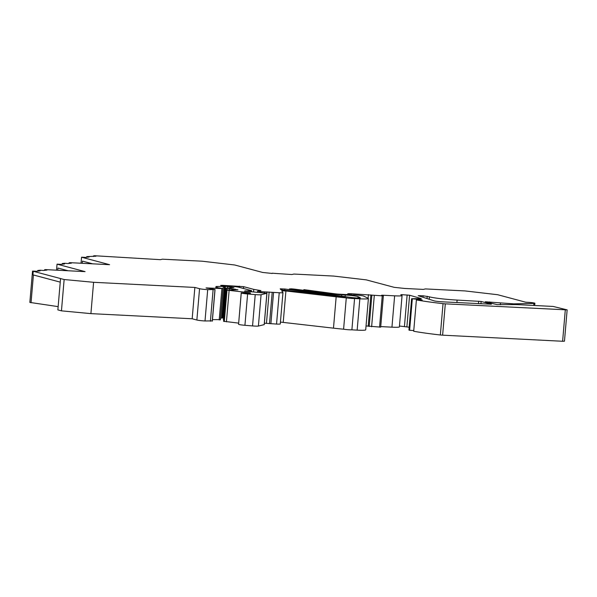 <?xml version="1.0" encoding="UTF-8"?>
<svg xmlns="http://www.w3.org/2000/svg" width="597" height="597" viewBox="0 0 597 597"><rect width="100%" height="100%" fill="white"/><g stroke="black" fill="none" stroke-linecap="round" stroke-linejoin="round"><path stroke-width="0.9" d="M272.187 273.217L291.836 274.538L293.918 274.053L333.633 276.068L366.2 279.859L394.214 287.336L404.602 288.448L423.318 289.403L425.4 288.918L465.115 290.933L497.682 294.724L525.696 302.201L527.957 302.313A4.97 0.388 -175.1 0 1 534.882 303.261A4.97 0.388 -175.1 0 1 533.912 303.41L513.629 303.851L485.286 301.776L497.092 304.612L512.651 304.604A18.626 1.463 -175.1 0 1 520.181 304.768L553.098 306.44L567.15 309.88L564.463 341.208L562.613 341.268L442.616 335.171L445.302 303.843L443.034 303.657A62.088 4.873 -175.1 0 1 416.393 299.933L422.213 300.045L420.639 299.59L411.602 298.724L421.333 298.59L409.602 295.239L401.908 294.679L400.788 294.717L401.93 295.411A12.418 0.978 -175.1 0 1 402.065 295.575A12.418 0.978 -175.1 0 1 394.632 295.828L382.684 295.224L381.573 295.261L383.364 295.806L382.244 295.843L351.417 293.746A6.209 0.485 4.9 0 0 347.7 293.873A6.209 0.485 4.9 0 0 348.208 294.112L350.678 294.769L339.424 294.202A4.97 0.388 -175.1 0 1 334.872 293.784L303.866 289.642L334.223 293.814A6.209 0.485 4.9 0 0 339.924 294.328L352.223 294.955A6.209 0.485 -175.1 0 1 358.603 295.261A6.209 0.485 -175.1 0 1 363.677 296.082L368.133 298.269A14.283 1.119 -175.1 0 1 368.394 298.515A14.283 1.119 -175.1 0 1 359.842 298.813A31.044 2.433 -175.1 0 1 354.573 298.5A4.97 0.388 -175.1 0 1 346.282 297.858A31.044 2.433 -175.1 0 1 336.171 296.828L285.911 290.978L281.687 290.843L282.941 292.575A6.209 0.485 -175.1 0 1 282.956 292.612A6.209 0.485 -175.1 0 1 279.232 292.739L259.65 291.597L257.606 291.164L260.911 290.605L253.785 289.381L243.606 286.664L222.517 285.329L220.659 285.388L221.412 285.642L230.658 286.276A6.209 0.485 -175.1 0 1 238.8 287.224L251.606 290.672L244.494 291.075L266.934 293.284L261.083 294.724A6.209 0.485 -175.1 0 1 255.232 294.605L247.613 293.97A6.209 0.485 -175.1 0 1 241.263 292.948L250.419 293.351L250.247 292.836L226.502 290.067L237.927 289.806L226.173 288.142L233.972 287.799L227.599 286.441L216.077 286.478L215.763 287.411L223.002 288.605L206.04 287.926L215.039 289.552L207.696 289.642A6.209 0.485 -175.1 0 1 199.555 288.694L194.861 287.441L93.595 282.299L64.14 279.523L60.551 278.568L32.536 271.09L36.693 271.277L40.096 270.881L37.745 270.486L40.141 270.21L43.551 270.486L46.954 270.09L45.35 269.605L85.058 271.628L57.043 264.15L61.2 264.337L64.61 263.941L62.26 263.546L64.655 263.27L68.058 263.546L71.468 263.15L69.864 262.665L109.572 264.687L81.558 257.21L85.714 257.397L89.117 257.001L86.766 256.606L95.975 256.21L94.378 255.732L160.354 259.673L162.429 259.188L202.152 261.202L234.718 264.993L262.732 272.471L272.165 273.448M567.15 309.88L445.31 303.843M220.427 319.604L223.114 288.276L220.427 319.611L212.465 319.626M291.336 288.821L289.351 288.97L350.752 297.41A6.209 0.485 4.9 0 0 357.073 297.978A6.209 0.485 4.9 0 0 360.349 297.828A6.209 0.485 4.9 0 0 360.237 297.716L358.066 296.657A9.313 0.731 4.9 0 0 345.26 295.03L341.671 294.851A11.179 0.873 -175.1 0 1 331.745 293.963L294.097 289.067L291.336 288.821L291.306 289.239M284.911 289.008L345.223 297.172L282.62 289.963L280.769 289.597L280.202 288.814L284.911 289.008L284.806 290.224M443.093 301.866L491.398 304.224L481.13 301.455L457.101 300.075A21.111 1.657 -175.1 0 1 429.437 296.851L423.139 295.791L418.191 295.694L434.041 300.828A6.209 0.485 4.9 0 0 442.377 301.828L443.086 301.866A6.209 0.485 4.9 0 0 443.093 301.866M58.148 306.627L29.85 302.418L32.536 271.09M31.037 302.731L33.417 274.986L32.939 274.851L60.245 282.142L60.551 278.568M215.039 289.552L212.36 320.88L205.01 320.97A6.209 0.485 -175.1 0 1 196.868 320.022L192.174 318.768L194.861 287.441M192.174 318.768L90.908 313.626L93.595 282.299M90.908 313.626L61.454 310.85L64.14 279.523M61.454 310.85L57.864 309.895L60.245 282.142M37.693 271.157L37.745 270.486M44.544 270.366L44.603 269.695M57.737 270.24L57.924 268.046L68.125 270.762M56.528 270.172L57.043 264.15M62.2 264.225L62.26 263.546M69.058 263.426L69.118 262.755M82.252 263.299L82.438 261.105L92.632 263.822M81.043 263.24L81.558 257.21M86.714 257.285L86.766 256.606M93.565 256.494L93.625 255.815M513.562 304.589L513.629 303.851M500.316 304.776L500.45 303.179M442.616 335.171L440.347 334.984A62.088 4.873 -175.1 0 1 413.706 331.26L416.393 299.933M413.766 330.537L409.624 330.29L412.311 298.963M409.624 330.29L408.915 330.051L411.602 298.724M409.161 327.208L399.46 326.022M402.065 295.575L399.386 326.902A12.418 0.978 -175.1 0 1 391.945 327.163L380.722 326.589M383.364 295.806L380.677 327.134L366.043 325.955M368.394 298.515L365.707 329.842A14.283 1.119 -175.1 0 1 357.155 330.141A31.044 2.433 -175.1 0 1 351.887 329.828L354.573 298.5M351.887 329.828A4.97 0.388 -175.1 0 1 343.596 329.186L346.282 297.858M343.596 329.186A31.044 2.433 -175.1 0 1 333.484 328.156L280.426 322.089M280.254 323.902A6.209 0.485 -175.1 0 1 280.269 323.94A6.209 0.485 -175.1 0 1 276.545 324.067L264.367 323.193M253.576 291.814L253.785 289.381M245.516 291.232L245.554 290.746M266.934 293.284L264.247 324.611L258.404 326.052A6.209 0.485 -175.1 0 1 252.546 325.932L244.927 325.298A6.209 0.485 -175.1 0 1 238.576 324.283L241.225 292.836M238.628 323.119L223.562 321.276L226.248 289.948M235.076 289.814L235.136 289.06M223.711 319.529L223.338 319.395L226.017 288.067M223.479 317.694L222.472 317.641M225.121 286.687L222.435 318.014L220.554 318.082M33.245 271.277L32.939 274.851M480.928 303.791L481.13 301.455M478.466 303.664L478.682 301.172M456.899 302.567L457.115 300.075M429.228 299.284L429.437 296.851M427.012 298.567L427.213 296.261M423.012 297.284L423.139 295.791M419.997 296.313L420.049 295.634M533.733 305.463L533.912 303.41M489.421 302.933L489.51 301.91M562.613 341.268L565.292 309.94M440.347 334.984L443.034 303.657M420.601 300.067L420.639 299.59M418.288 299.993L418.348 299.321M409.176 330.171L411.855 298.843M406.915 326.566L409.602 295.239M404.453 326.275L407.139 294.948M401.848 295.358L401.908 294.679M391.945 327.163L394.632 295.828M379.558 327.171L382.244 295.843M371.618 326.768L374.304 295.44M369.177 326.484L371.864 295.157M368.192 326.223L370.879 294.888M368.118 298.261L368.431 294.605M351.312 294.911L351.417 293.746M357.155 330.141L359.842 298.813M333.484 328.156L336.171 296.828M283.224 322.305L285.911 290.978M276.545 324.067L279.232 292.739M270.874 323.783L273.56 292.448M269.508 323.671L272.195 292.336M266.456 323.32L269.143 291.993M266.859 293.231L266.978 291.866M264.456 292.926L264.538 291.948M260.852 292.62L260.926 291.739M243.457 288.463L243.606 286.664M239.434 287.388L239.539 286.194M222.48 285.814L222.517 285.329M251.053 291.724L251.143 290.724M264.195 324.634L266.881 293.306M258.404 326.052L261.083 294.724M252.546 325.932L255.232 294.605M244.927 325.298L247.613 293.97M238.576 324.283L241.263 292.948M248.762 293.351L248.83 292.575M226.427 321.85L229.114 290.523M224.315 321.529L227.002 290.202M223.815 321.395L226.502 290.067M229.226 289.843L229.323 288.679M227.061 289.851L227.188 288.411M223.487 319.47L226.173 288.142M229.942 287.933L230.046 286.724M227.464 287.993L227.599 286.441M222.651 317.649L225.338 286.321M221.688 317.761L224.375 286.433M220.577 318.082L223.263 286.754M217.099 287.545L217.196 286.441M215.995 287.433L216.077 286.478M220.315 319.932L223.002 288.605M219.203 319.97L221.883 288.642M207.114 288.373L207.159 287.896M212.256 321.179L214.942 289.851M210.398 321.238L213.084 289.911M205.01 320.97L207.696 289.642M196.868 320.022L199.555 288.694M294.052 289.62L294.097 289.067M331.678 294.791L331.745 293.963M341.559 296.149L341.671 294.851M345.118 296.634L345.26 295.03M357.954 298.007L358.066 296.657M534.688 305.507L534.882 303.261M280.269 323.94L282.956 292.612M257.501 292.239L257.591 291.187M251.516 291.739L251.606 290.672"/></g></svg>
